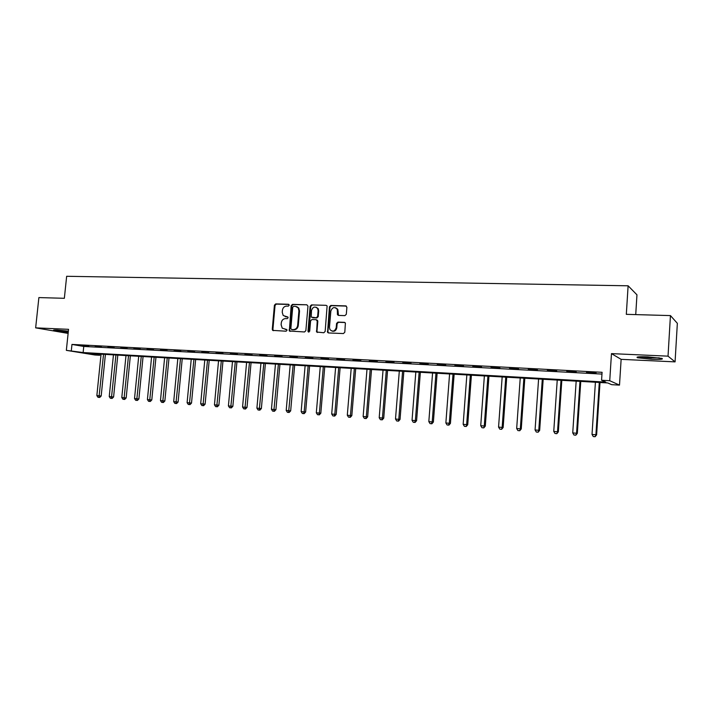 <?xml version="1.0" encoding="UTF-8"?>
<svg xmlns="http://www.w3.org/2000/svg" width="713" height="713" viewBox="0 0 713 713"><rect width="100%" height="100%" fill="white"/><g stroke="black" fill="none" stroke-linecap="round" stroke-linejoin="round"><path stroke-width="1.07" d="M289.228 305.226L288.462 304.264L275.726 303.898L274.416 305.2L272.268 329.29L272.651 330.386L286.091 331.206L287.018 330.297L286.786 329.558L282.241 328.176L281.127 324.789L281.305 322.775C281.769 320.173 283.177 318.782 285.539 318.604L287.196 318.666L288.123 317.748L287.918 317.053L283.213 315.511L282.232 312.294L282.41 310.28C282.874 307.686 284.282 306.287 286.644 306.1L288.302 306.144L289.228 305.226M647.939 356.865C639.044 356.571 635.586 356.865 637.547 357.757L651.352 359.272C660.283 359.584 663.785 359.281 661.869 358.389L647.939 356.865M68.35 331.144L57.022 330.03C54.019 329.914 52.958 330.03 53.823 330.395L68.234 332.258M344.914 315.627L346.304 314.281L346.892 307.303L345.734 305.886L330.823 305.458L329.451 306.795L327.552 332.392L328.488 332.944L343.416 333.559L344.807 332.222L345.395 323.069L344.352 322.338L337.944 322.107L336.563 323.444L336.215 327.615C334.816 331.42 332.73 332.089 329.959 329.611L329.468 327.356L330.85 311.073C332.418 307.107 334.557 306.537 337.267 309.371L337.49 314.727L338.506 315.413L344.914 315.627M601.567 380.252L609.74 380.715L619.499 385.118L611.701 384.672L607.708 382.934L88.51 353.434L99.775 355.27L94.927 354.994L66.345 350.35L83.127 352.552L605.8 382.097L601.567 380.252L602.084 372.302L71.968 344.424L71.318 350.636M66.345 350.35L68.546 329.326L35.65 327.855L38.885 297.579L64.348 298.301L66.657 276.288L628.117 285.797L626.317 314.335L670.443 315.592L668.028 356.152L611.469 353.621L609.74 380.715M307.98 306.171L306.866 304.781L292.482 304.38L291.154 305.69L289.353 331.019L304.513 331.964L305.859 330.654L307.98 306.171M311.483 304.914L326.126 305.333L327.115 305.966L325.155 331.429L323.791 332.757L316.608 332.008L317.223 321.091L316.1 319.682L311.955 319.531L310.601 320.85L309.709 331.215L308.168 331.83L307.98 331.144L310.137 306.233L311.483 304.914L326.126 305.333M670.443 315.592L677.35 323.319L675.068 361.874L668.028 356.152M35.65 327.855L68.118 333.408M71.968 344.424L83.76 346.447L601.968 374.075M82.69 345.671L88.697 345.992L82.717 345.44M95.239 346.34L101.326 346.661L95.266 346.099M107.957 347.008L114.125 347.338L107.984 346.776M120.845 347.694L127.092 348.024L120.862 347.454M133.901 348.381L140.229 348.719L133.919 348.14M147.128 349.085L153.545 349.423L147.154 348.844M160.541 349.798L167.047 350.136L160.568 349.548M174.141 350.511L180.728 350.867L174.159 350.27M187.92 351.242L194.604 351.598L187.938 351.001M201.886 351.981L208.668 352.347L201.913 351.741M216.057 352.73L222.928 353.095L216.075 352.48M230.415 353.496L237.384 353.862L230.442 353.247M244.987 354.263L252.046 354.637L245.005 354.013M259.755 355.047L266.92 355.43L259.782 354.798M274.746 355.84L282.009 356.224L274.763 355.582M289.941 356.643L297.312 357.035L289.968 356.384M305.36 357.463L312.847 357.855L305.387 357.204M321.01 358.291L328.604 358.692L321.028 358.033M336.884 359.129L344.593 359.539L336.91 358.871M352.997 359.985L360.814 360.404L353.015 359.717M369.352 360.849L377.284 361.268L369.37 360.582M385.947 361.732L394.004 362.159L385.974 361.455M402.8 362.623L410.982 363.06L402.818 362.347M419.904 363.532L428.21 363.969L419.93 363.256M437.283 364.45L445.714 364.896L437.301 364.174M454.921 365.386L463.486 365.831L454.939 365.101M472.835 366.33L481.533 366.794L472.862 366.045M491.034 367.293L499.875 367.765L491.061 367.008M509.528 368.273L518.503 368.746L509.545 367.988M528.315 369.272L537.433 369.753L528.333 368.978M547.397 370.279L556.675 370.769L547.424 369.985M566.799 371.304L576.229 371.803L566.817 371.01M586.514 372.346L596.095 372.854L586.541 372.052M635.729 314.602L636.959 294.826L628.117 285.797M611.469 353.621L621.13 359.343L675.068 361.874M621.13 359.343L619.499 385.118M99.9 354.076L99.775 355.27M335.475 330.458L334.727 330.431M83.76 346.447L83.127 352.552M285.182 316.661L285.708 316.724M287.82 316.955L286.332 316.902M286.697 329.477L285.227 329.424M288.943 304.46L276.359 304.103L275.049 305.405L272.91 329.459L273.462 330.689M306.866 304.781L293.105 304.576L291.777 305.886L289.647 330.137L290.209 331.376M293.649 306.305L292.722 307.223L290.851 328.55L291.617 329.531L293.373 329.602C295.761 329.433 297.187 328.042 297.651 325.422L298.925 310.797L298.159 307.838L295.414 306.349L293.649 306.305M296.661 306.626L298.774 308.034L299.54 310.984L298.266 325.591C297.802 328.212 296.376 329.602 293.997 329.771L292.232 329.7M316.697 319.861L317.82 321.269L316.964 331.242L317.552 332.499M312.089 305.119L310.734 306.438L308.907 332.133M318.114 310.743L317.633 308.524C314.905 306.1 312.864 306.777 311.492 310.538L311.224 317.116L316.26 317.766L317.624 316.447L318.114 310.743L318.711 310.939L318.23 308.72L316.251 307.258M318.711 310.939L318.221 316.634L316.866 317.953L312.722 317.811M335.707 307.775L337.846 309.567L338.488 315.413M332.089 331.126C334.584 331.67 336.153 330.556 336.794 327.793L336.215 327.615M344.94 322.526L338.523 322.294L337.142 323.622L336.794 327.793M346.358 306.091L331.411 305.663L330.039 307L327.935 331.688L328.533 332.953M101.068 354.147L96.852 395.599L101.184 395.991L105.408 354.397M98.973 397.373L97.993 397.301L99.731 397.453L98.973 397.373L103.528 354.29M97.993 397.301L96.852 395.599M101.184 395.991L99.731 397.453M113.447 354.851L109.241 396.571L113.599 396.963L117.805 355.101M111.388 398.362L110.39 398.282L112.128 398.433L111.388 398.362L115.943 354.994M110.39 398.282L109.241 396.571M113.599 396.963L112.128 398.433M125.996 355.564L121.798 397.56L126.165 397.952L130.354 355.814M123.964 399.36L122.948 399.28L124.695 399.432L123.964 399.36L128.518 355.707M122.948 399.28L121.798 397.56M126.165 397.952L124.695 399.432M138.705 356.286L134.525 398.558L138.892 398.95L143.072 356.536M136.7 400.367L135.675 400.287L137.422 400.439L136.7 400.367L141.263 356.429M135.675 400.287L134.525 398.558M138.892 398.95L137.422 400.439M151.575 357.017L147.413 399.565L151.789 399.957L155.96 357.266M149.605 401.383L148.562 401.303L150.318 401.464L149.605 401.383L154.168 357.16M148.562 401.303L147.413 399.565M151.789 399.957L150.318 401.464M68.35 331.206L57.521 330.057M56.568 330.012L68.332 331.304M659.311 357.873L651.201 357.873L640.167 356.767M639.08 356.821L651.424 358.024M164.614 357.757L160.461 400.59L164.855 400.982L169.008 358.006M162.68 402.426L161.628 402.337L163.384 402.497L162.68 402.426L167.243 357.908M161.628 402.337L160.461 400.59M164.855 400.982L163.384 402.497M177.831 358.505L173.696 401.624L178.098 402.025L182.234 358.755M175.924 403.469L174.854 403.389L176.619 403.549L175.924 403.469L180.496 358.657M174.854 403.389L173.696 401.624M178.098 402.025L176.619 403.549M191.227 359.272L187.1 402.676L191.512 403.077L195.638 359.521M189.346 404.538L188.268 404.449L190.032 404.61L189.346 404.538L193.918 359.423M188.268 404.449L187.1 402.676M191.512 403.077L190.032 404.61M204.791 360.038L200.683 403.745L205.112 404.146L209.212 360.288M202.955 405.617L201.859 405.528L203.624 405.688L202.955 405.617L207.528 360.199M201.859 405.528L200.683 403.745M205.112 404.146L203.624 405.688M218.543 360.823L214.453 404.824L218.891 405.225L222.973 361.072M216.743 406.704L215.629 406.615L217.403 406.775L216.743 406.704L221.315 360.983M215.629 406.615L214.453 404.824M218.891 405.225L217.403 406.775M232.483 361.616L228.41 405.92L232.857 406.321L236.93 361.865M230.718 407.818L229.595 407.729L231.369 407.889L230.718 407.818L235.29 361.776M229.595 407.729L228.41 405.92M232.857 406.321L231.369 407.889M246.609 362.418L242.563 407.025L247.01 407.426L251.065 362.667M244.889 408.941L243.748 408.843L245.522 409.004L244.889 408.941L249.461 362.578M243.748 408.843L242.563 407.025M247.01 407.426L245.522 409.004M260.94 363.229L256.903 408.148L261.368 408.558L265.396 363.487M259.247 410.073L258.088 409.984L259.88 410.144L259.247 410.073L263.828 363.398M258.088 409.984L256.903 408.148M261.368 408.558L259.88 410.144M275.459 364.058L271.448 409.289L275.922 409.699L279.933 364.307M273.81 411.232L272.642 411.134L274.425 411.294L273.81 411.232L278.391 364.218M272.642 411.134L271.448 409.289M275.922 409.699L274.425 411.294M290.182 364.896L286.198 410.447L290.672 410.857L294.665 365.145M288.578 412.399L287.392 412.301L289.184 412.471L288.578 412.399L293.159 365.065M287.392 412.301L286.198 410.447M290.672 410.857L289.184 412.471M305.119 365.742L301.153 411.615L305.636 412.025L309.602 365.992M303.551 413.585L302.348 413.487L304.139 413.656L303.551 413.585L304.166 411.856L308.132 365.912M302.348 413.487L301.153 411.615M305.636 412.025L304.139 413.656M320.262 366.598L316.314 412.809L320.814 413.219L324.754 366.856M318.738 414.788L317.517 414.69L319.317 414.85L318.738 414.788L319.379 413.05L323.31 366.776M317.517 414.69L316.314 412.809M320.814 413.219L319.317 414.85M337.409 309.415L337.445 308.898M335.618 367.471L331.697 414.012L336.206 414.422L340.128 367.73M334.147 416.009L332.909 415.911L334.709 416.071L334.147 416.009L334.807 414.253L338.72 367.65M332.909 415.911L331.697 414.012M336.206 414.422L334.709 416.071M351.197 368.363L347.302 415.233L351.821 415.652L355.707 368.612M349.771 417.248L348.514 417.15L350.324 417.31L349.771 417.248L350.457 415.483L354.343 368.541M348.514 417.15L347.302 415.233M351.821 415.652L350.324 417.31M366.999 369.254L363.14 416.481L367.658 416.891L371.526 369.512M365.626 418.504L364.352 418.406L366.161 418.567L365.626 418.504L366.33 416.731L370.19 369.441M364.352 418.406L363.14 416.481M367.658 416.891L366.161 418.567M383.041 370.172L379.2 417.738L383.728 418.148L387.569 370.43M381.713 419.779L380.412 419.672L382.23 419.841L381.713 419.779L382.444 417.987L386.277 370.35M380.412 419.672L379.2 417.738M383.728 418.148L382.23 419.841M399.307 371.09L395.501 419.012L400.038 419.431L403.843 371.348M398.032 421.071L396.713 420.964L398.531 421.133L398.032 421.071L398.79 419.271L402.587 371.277M396.713 420.964L395.501 419.012M400.038 419.431L398.531 421.133M415.822 372.034L412.043 420.314L416.588 420.723L420.358 372.293M414.592 422.381L413.264 422.274L415.082 422.444L414.592 422.381L415.376 420.572L419.146 372.222M413.264 422.274L412.043 420.314M416.588 420.723L415.082 422.444M432.577 372.979L428.825 421.624L433.379 422.043L437.122 373.238M431.41 423.718L430.055 423.611L431.873 423.772L431.41 423.718L432.212 421.891L435.955 373.175M430.055 423.611L428.825 421.624M433.379 422.043L431.873 423.772M449.582 373.951L445.866 422.961L450.429 423.379L454.136 374.209M448.468 425.064L447.096 424.957L448.923 425.126L448.468 425.064L449.306 423.237L453.013 374.147M447.096 424.957L445.866 422.961M450.429 423.379L448.923 425.126M466.846 374.931L463.165 424.324L467.737 424.743L471.409 375.19M465.794 426.436L464.404 426.329L466.231 426.499L466.659 424.591L470.33 375.127M464.404 426.329L463.165 424.324M467.737 424.743L466.231 426.499M484.368 375.929L480.731 425.697L485.303 426.116L488.94 376.188M483.387 427.836L481.97 427.72L483.797 427.889L484.279 425.973L487.906 376.125M481.97 427.72L480.731 425.697M485.303 426.116L483.797 427.889M502.166 376.936L498.565 427.096L503.146 427.515L506.738 377.195M501.239 429.244L499.804 429.137L501.631 429.297L502.166 427.381L505.758 377.141M499.804 429.137L498.565 427.096M503.146 427.515L501.631 429.297M520.24 377.961L516.675 428.513L521.256 428.941L524.813 378.229M519.376 430.688L517.914 430.572L519.75 430.732L520.33 428.798L523.886 378.175M517.914 430.572L516.675 428.513M521.256 428.941L519.75 430.732M538.591 379.004L535.071 429.957L539.661 430.376L543.172 379.271M537.798 432.14L536.319 432.025L538.155 432.194L538.787 430.251L542.299 379.218M536.319 432.025L535.071 429.957M539.661 430.376L538.155 432.194M557.236 380.065L553.751 431.418L558.35 431.846L561.817 380.323M556.505 433.629L554.999 433.504L556.835 433.673L557.53 431.721L560.997 380.279M554.999 433.504L553.751 431.418M558.35 431.846L556.835 433.673M576.166 381.143L572.735 432.907L577.334 433.335L580.756 381.402M575.516 435.135L573.983 435.01L575.828 435.18L576.567 433.21L579.99 381.357M573.983 435.01L572.735 432.907M577.334 433.335L575.828 435.18M595.408 382.239L592.022 434.422L596.621 434.85L599.998 382.498M594.829 436.659L593.269 436.543L595.114 436.712L595.916 434.725L599.294 382.453M593.269 436.543L592.022 434.422M596.621 434.85L595.114 436.712M272.91 329.459L272.268 329.29M275.049 305.405L274.416 305.2M276.359 304.103L275.726 303.898M289.647 330.137L289.023 329.967M291.777 305.886L291.154 305.69M293.105 304.576L292.482 304.38M293.997 329.771L293.373 329.602M298.266 325.591L297.651 325.422M299.54 310.984L298.925 310.797M316.964 331.242L316.367 331.073M317.82 321.269L317.223 321.091M308.586 331.313L307.98 331.144M310.734 306.438L310.137 306.233M316.866 317.953L316.26 317.766M318.221 316.634L317.624 316.447M337.935 314.192L337.365 313.996M338.167 311.474L337.588 311.278M337.142 323.622L336.563 323.444M338.523 322.294L337.944 322.107M344.932 322.517L344.352 322.338M327.935 331.688L327.347 331.518M330.039 307L329.451 306.795M331.411 305.663L330.823 305.458M346.304 306.091L345.734 305.886M273.293 330.556L272.651 330.386M289.977 331.189L289.353 331.019M298.774 308.034L298.159 307.838M317.205 332.178L316.608 332.008M317.615 320.395L317.018 320.208M308.774 332L308.168 331.83M318.23 308.72L317.633 308.524M338.069 314.923L337.49 314.727M337.846 309.567L337.267 309.371M328.14 332.561L327.552 332.392"/></g></svg>
